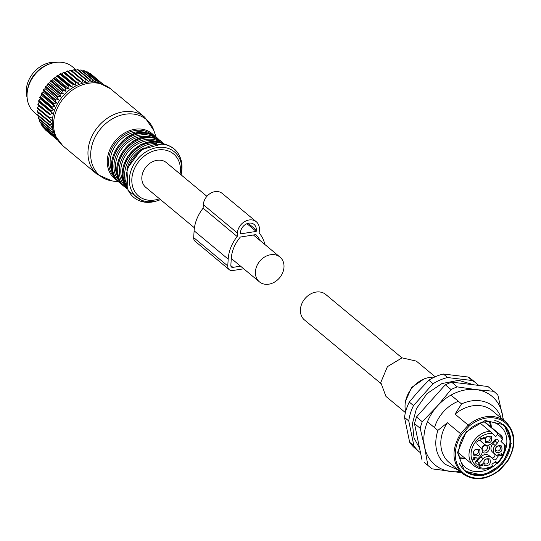 <?xml version="1.0" encoding="UTF-8"?>
<svg xmlns="http://www.w3.org/2000/svg" width="541" height="541" viewBox="0 0 541 541"><rect width="100%" height="100%" fill="white"/><g stroke="black" fill="none" stroke-linecap="round" stroke-linejoin="round"><path stroke-width="0.81" d="M206.912 196.315L166.425 162.645A16.102 12.93 129.7 0 0 151.189 162.462A16.102 12.93 129.7 0 0 141.843 177.272A16.102 12.93 129.7 0 0 145.833 187.409L194.422 227.815M283.984 267.22A16.102 12.93 129.7 0 0 279.995 257.083A16.102 12.93 129.7 0 0 264.759 256.907A16.102 12.93 129.7 0 0 255.42 271.71A16.102 12.93 129.7 0 0 259.41 281.847A16.102 12.93 129.7 0 0 274.645 282.023A16.102 12.93 129.7 0 0 283.984 267.22M243.72 268.803L232.711 270.534A5.944 4.774 -50.3 0 1 229.242 269.675A5.944 4.774 -50.3 0 1 227.768 265.929L228.18 259.139A35.963 28.869 -50.3 0 1 237.181 236.525L237.398 233.022A12.389 9.948 -50.3 0 1 244.586 221.634A12.389 9.948 -50.3 0 1 256.306 221.769A12.389 9.948 -50.3 0 1 259.369 229.567L259.159 233.07A35.963 28.869 -50.3 0 1 264.88 244.512M256.211 231.413L240.393 233.901L240.475 232.542A8.92 7.161 -50.3 0 1 245.648 224.339A8.92 7.161 -50.3 0 1 254.087 224.441A8.92 7.161 -50.3 0 1 256.292 230.053L256.211 231.413L246.933 223.697M259.998 240.454A32.494 26.09 -50.3 0 0 255.852 234.605L240.36 237.046A32.494 26.09 -50.3 0 0 231.257 258.652L230.845 265.448A2.475 1.988 -50.3 0 0 231.46 267.011A2.475 1.988 -50.3 0 0 232.9 267.369L230.838 265.651M240.549 266.165L232.9 267.369M237.181 236.525L203.112 208.19L203.321 204.694A12.389 9.948 -50.3 0 1 210.51 193.306A12.389 9.948 -50.3 0 1 222.229 193.441L256.306 221.769M229.242 269.675L195.166 241.34A5.944 4.774 -50.3 0 1 193.692 237.6L194.111 230.804A35.963 28.869 -50.3 0 1 203.112 208.19M424.063 462.19L431.177 468.175L424.063 462.19M461.392 472.678L432.016 468.844L431.177 468.175M422.041 460.127L414.46 423.549L416.502 416.949L445.304 384.779L451.559 382.115L487.941 386.517L494.535 391.975A49.549 39.777 -50.3 0 1 495.894 393.172A49.549 39.777 -50.3 0 1 497.916 395.241L503.502 420.053M459.951 471.482A44.592 35.801 -50.3 0 1 450.809 471.556A44.592 35.801 -50.3 0 1 433.726 463.793A44.592 35.801 -50.3 0 1 424.611 447.13L420.215 428.337L414.46 423.549M427.789 464.908L424.611 447.13A44.592 35.801 129.7 0 1 437.263 406.156L451.052 389.561L445.304 384.779M420.215 428.337A49.549 39.777 -50.3 0 1 422.25 421.73L416.502 416.949M422.25 421.73L437.263 406.156A44.592 35.801 129.7 0 1 476.114 389.608L493.696 391.305L487.941 386.517M451.052 389.561A49.549 39.777 -50.3 0 1 457.314 386.896L451.559 382.115M457.314 386.896L476.114 389.608A44.592 35.801 129.7 0 1 493.196 397.371A44.592 35.801 129.7 0 1 502.312 414.034A44.592 35.801 129.7 0 1 503.035 419.667M493.696 391.305A49.549 39.777 -50.3 0 1 494.535 391.975M434.504 427.633A34.191 27.449 -50.3 0 1 458.349 401.266M496.624 463.698L496.746 463.157L496.624 463.698L494.812 462.19M458.829 453.148L473.537 465.355C462 456.009 474.193 431.204 490.193 431.461L480.063 423.035M490.193 431.461L495.718 436.54L497.348 434.727L497.679 433.023L484.391 421.966M496.915 463.82C502.643 458.64 505.429 452.526 505.274 445.486L500.959 441.422L502.582 439.61L503.035 438.034L500.073 434.606A20.315 16.311 -50.3 0 1 500.635 435.092A20.315 16.311 -50.3 0 1 502.92 437.906M504.307 444.546A18.827 15.114 129.7 0 1 496.746 463.157L495.881 461.453L491.884 464.219L492.628 466.464M474.024 460.181L473.848 459.532L472.753 459.255L473.645 458.89L474.024 457.267L477.419 458.071L474.383 457.95L474.315 459.011L475.181 459.099L474.288 459.465L474.024 460.181L473.605 459.566M474.329 458.782L475.181 459.099M473.186 459.634L472.753 459.255M498.105 455.826L497.666 455.901L498.133 453.845L500.621 455.096L501.676 454.372L501.074 453.568L501.892 453.635M498.362 454.034L500.844 455.285L501.906 454.562L501.304 453.757L501.622 453.507L502.346 454.494L501.974 455.346L500.553 455.691L498.417 454.609L498.099 456.279L497.666 455.901L498.133 453.845M482.268 442.47A6.445 5.173 -50.3 0 1 482.085 442.328A6.445 5.173 -50.3 0 1 481.909 442.173L484.181 444.06L480.685 440.8A2.475 1.988 129.7 0 0 480.618 440.746A2.475 1.988 129.7 0 0 477.541 441.334A2.475 1.988 129.7 0 0 477.378 444.492L480.875 447.752A6.445 5.173 129.7 0 1 480.367 456.077L476.398 460.506A2.475 1.988 129.7 0 0 476.202 463.705A2.475 1.988 129.7 0 0 476.269 463.765A2.475 1.988 129.7 0 0 479.312 463.218L483.275 458.788L481.003 456.902A6.445 5.173 -50.3 0 1 488.908 455.475A6.445 5.173 -50.3 0 1 489.084 455.63M484.181 444.06A6.445 5.173 129.7 0 0 484.357 444.215A6.445 5.173 129.7 0 0 492.256 442.788L494.569 440.205A2.475 1.988 129.7 0 1 497.612 439.657A2.475 1.988 129.7 0 1 497.679 439.718A2.475 1.988 129.7 0 1 497.483 442.923L495.171 445.507A6.445 5.173 129.7 0 0 494.657 453.831L496.699 455.732A2.475 1.988 129.7 0 1 496.537 458.89A2.475 1.988 129.7 0 1 493.46 459.478A2.475 1.988 129.7 0 1 493.392 459.417L491.356 457.524A6.445 5.173 129.7 0 0 491.181 457.368A6.445 5.173 129.7 0 0 483.275 458.788M473.97 455.65C472.651 450.585 474.525 448.496 479.59 449.382C480.908 454.447 479.035 456.536 473.97 455.65M485.656 442.606C484.33 437.541 486.203 435.451 491.269 436.33C492.587 441.402 490.721 443.492 485.656 442.606M495.948 452.202C494.623 447.137 496.496 445.04 501.561 445.926C502.88 450.998 501.013 453.088 495.948 452.202M484.263 465.246C482.944 460.181 484.817 458.092 489.882 458.978C491.201 464.043 489.328 466.132 484.263 465.246M480.509 439.076L480.516 438.602L483.945 438.061L483.471 437.622M483.465 437.622L483.796 437.25L483.465 437.622M479.258 465.673L480.631 465.456L481.111 464.225L481.7 465.537L482.843 464.854L483.127 463.684L482.91 465.639L479.15 466.227L479.17 464.306L479.468 465.848M481.456 465.328L482.613 464.665L482.897 463.502L483.329 463.88M481.882 465.902L481.03 465.585M479.083 466.153L478.711 464.381L479.387 464.503M472.976 459.444L473.645 458.89M473.875 459.079L473.733 457.53M473.957 457.72L477.419 458.071M501.906 454.562L501.304 453.757M501.784 453.534L501.399 453.317M481.909 442.173L480.05 440.435M491.762 457.896A2.475 1.988 129.7 0 0 494.508 456.678A2.475 1.988 129.7 0 0 494.427 453.845L492.391 451.945A6.445 5.173 129.7 0 1 492.898 443.613L495.211 441.03A2.475 1.988 129.7 0 0 495.955 439.346M475.661 462.19A2.475 1.988 129.7 0 0 477.04 461.331L481.003 456.902M477.919 449.923A2.725 2.191 129.7 0 0 477.838 449.855A2.725 2.191 129.7 0 0 474.457 450.504A2.725 2.191 129.7 0 0 474.281 453.98A2.725 2.191 129.7 0 0 474.356 454.048A2.725 2.191 129.7 0 0 477.744 453.399A2.725 2.191 129.7 0 0 477.919 449.923M489.598 436.871A2.725 2.191 129.7 0 0 489.524 436.81A2.725 2.191 129.7 0 0 486.136 437.459A2.725 2.191 129.7 0 0 485.96 440.935A2.725 2.191 129.7 0 0 486.034 440.996A2.725 2.191 129.7 0 0 489.422 440.347A2.725 2.191 129.7 0 0 489.598 436.871M499.891 446.467A2.725 2.191 129.7 0 0 499.816 446.406A2.725 2.191 129.7 0 0 496.428 447.055A2.725 2.191 129.7 0 0 496.253 450.525A2.725 2.191 129.7 0 0 496.334 450.592A2.725 2.191 129.7 0 0 499.715 449.943A2.725 2.191 129.7 0 0 499.891 446.467M488.212 459.519A2.725 2.191 129.7 0 0 488.138 459.451A2.725 2.191 129.7 0 0 484.75 460.1A2.725 2.191 129.7 0 0 484.574 463.576A2.725 2.191 129.7 0 0 484.648 463.637A2.725 2.191 129.7 0 0 488.036 462.988A2.725 2.191 129.7 0 0 488.212 459.519M480.746 438.792L484.168 438.251L483.695 437.811L484.026 437.439L484.831 438.19L484.668 438.623L480.719 439.251L480.516 438.602M484.831 438.19L484.668 438.623M483.695 437.811L484.026 437.439L483.695 437.811M479.326 465.409L479.515 465.889M479.482 465.862L480.381 465.909L480.631 465.456M480.854 465.639L481.544 464.611M487.921 445.175A4.456 3.577 -50.3 0 1 488.469 445.581A4.456 3.577 -50.3 0 1 488.117 451.343A4.456 3.577 -50.3 0 1 482.525 452.222A4.456 3.577 -50.3 0 1 482.268 451.951M481.659 448.739A4.456 3.577 -50.3 0 1 485.466 444.878M482.829 450.552A2.976 2.387 129.7 0 0 482.917 450.619A2.976 2.387 129.7 0 0 486.609 449.916A2.976 2.387 129.7 0 0 486.799 446.122A2.976 2.387 129.7 0 0 486.717 446.048A2.976 2.387 129.7 0 0 483.025 446.758A2.976 2.387 129.7 0 0 482.829 450.552M405.412 412.6L386.558 396.925A23.29 18.698 -50.3 0 1 385.922 396.357L380.783 382.501L387.417 366.656L402.051 357.858L416.34 361.111L435.194 376.786M405.202 403.417L405.439 401.388L411.606 387.464L424.171 378.862L426.125 378.254A26.015 20.883 129.7 0 0 405.202 403.417A26.015 20.883 129.7 0 0 405.655 411.633M434.288 377.199A26.015 20.883 129.7 0 0 426.125 378.254M414.041 447.421A44.592 35.801 129.7 0 0 415.265 448.503L419.505 452.026A44.592 35.801 -50.3 0 1 418.281 450.951A44.592 35.801 -50.3 0 1 413.892 445.777L409.652 442.254A44.592 35.801 129.7 0 0 414.041 447.421M443.383 374.02L447.617 377.544L472.307 380.533A44.592 35.801 -50.3 0 1 476.526 383.447L472.286 379.924A44.592 35.801 129.7 0 0 468.066 377.009L443.383 374.02A44.592 35.801 129.7 0 0 428.803 380.228L418.727 390.886L409.26 402.058A44.592 35.801 129.7 0 0 404.512 417.429L409.652 442.254M420.526 452.837A44.592 35.801 -50.3 0 1 419.505 452.026M413.892 445.777L408.753 420.952L404.512 417.429M409.26 402.058L413.5 405.581L433.043 383.752L428.803 380.228M408.753 420.952A44.592 35.801 -50.3 0 1 413.5 405.581M472.307 380.533L468.066 377.009M433.043 383.752A44.592 35.801 -50.3 0 1 447.617 377.544M476.526 383.447A44.592 35.801 -50.3 0 1 477.75 384.523A44.592 35.801 -50.3 0 1 478.643 385.395M458.044 469.892L445.128 464.313L444.1 463.4C435.803 454.947 433.72 443.951 437.852 430.413L427.437 421.757M437.852 430.413L447.387 422.731L460.56 433.686L468.242 425.111L455.062 414.156L461.554 403.931L450.957 395.119M461.554 403.931A37.654 30.228 -50.3 0 1 493.284 406.399A37.654 30.228 -50.3 0 1 494.318 407.312A37.654 30.228 -50.3 0 1 501.128 418.085M455.062 414.156A33.691 27.05 -50.3 0 1 492.276 410.72L505.45 421.676A33.691 27.05 -50.3 0 1 506.369 422.487L505.45 421.676A33.691 27.05 -50.3 0 0 468.242 425.111L469.216 426.092L461.656 434.538L460.56 433.686C451.532 448.956 451.83 461.953 461.439 472.672L449.192 462.528A33.691 27.05 -50.3 0 1 448.266 461.716A33.691 27.05 -50.3 0 1 447.387 422.731M461.656 434.538A32.703 26.252 129.7 0 0 462.555 472.313A32.703 26.252 129.7 0 0 499.499 469.825L507.066 461.378A32.703 26.252 129.7 0 0 506.166 423.603A32.703 26.252 129.7 0 0 469.216 426.092M504.516 425.449L511.184 443.431L502.575 463.995L483.586 475.417L465.037 471.197L464.205 470.467L457.537 452.479L466.146 431.921L485.135 420.492L503.685 424.719L504.516 425.449M504.104 453.365A27.043 21.714 129.7 0 0 500.871 426.551A27.043 21.714 129.7 0 0 500.127 425.895A27.043 21.714 129.7 0 0 466.538 432.34A27.043 21.714 129.7 0 0 464.8 466.836A27.043 21.714 129.7 0 0 465.544 467.485A27.043 21.714 129.7 0 0 496.597 463.678M490.396 421.824A27.043 21.714 -50.3 0 1 491.336 427.336M465.355 458.579A27.043 21.714 -50.3 0 1 459.769 458.653M401.977 357.872L325.743 294.48A16.602 13.329 129.7 0 0 305.131 298.436A16.602 13.329 129.7 0 0 304.062 319.603A16.602 13.329 129.7 0 0 304.522 320.002L380.756 383.393M56.406 62.31A26.015 20.883 129.7 0 0 33.305 72.9A26.015 20.883 129.7 0 0 27.111 97.536M102.851 84.105L90.496 73.617A36.173 29.038 -50.3 0 0 89.928 73.265L102.188 83.463A36.173 29.038 -50.3 0 1 102.763 83.821M100.322 83.179L99.95 82.252L87.683 72.054A36.173 29.038 -50.3 0 0 87.06 71.77L99.328 81.975A36.173 29.038 -50.3 0 1 99.95 82.252M98.753 82.732L99.328 81.975M97.623 82.469L96.913 81.062L84.646 70.864A36.173 29.038 -50.3 0 0 83.99 70.668L96.257 80.866A36.173 29.038 -50.3 0 1 96.913 81.062M95.142 82.604L96.257 80.866M94.675 81.847L93.701 80.264L81.434 70.066A36.173 29.038 -50.3 0 0 80.744 69.951L93.005 80.149A36.173 29.038 -50.3 0 1 93.701 80.264M56.447 102.864L55.365 100.606A36.173 29.038 -50.3 0 1 55.791 99.896L58.496 99.835L57.529 97.272A36.173 29.038 -50.3 0 1 58.022 96.602L60.741 96.765L59.99 94.141A36.173 29.038 -50.3 0 1 60.538 93.512L63.25 93.897L62.715 91.24A36.173 29.038 -50.3 0 1 63.317 90.665L65.988 91.28L65.671 88.602A36.173 29.038 -50.3 0 1 66.32 88.088L68.93 88.934L68.829 86.269A36.173 29.038 -50.3 0 1 69.505 85.823L72.041 86.885L72.136 84.261A36.173 29.038 -50.3 0 1 72.846 83.882L75.28 85.167L75.571 82.604A36.173 29.038 -50.3 0 1 76.295 82.306L78.607 83.801L79.074 81.319A36.173 29.038 -50.3 0 1 79.811 81.103L81.982 82.793L82.617 80.426A36.173 29.038 -50.3 0 1 83.355 80.291L85.363 82.171L86.147 79.926A36.173 29.038 -50.3 0 1 86.878 79.879L88.71 81.928L89.623 79.838A36.173 29.038 -50.3 0 1 90.34 79.872L91.984 82.076L93.005 80.149M39.689 119.744L39.567 121.407A36.173 29.038 129.7 0 0 39.845 122.05L52.112 132.247A36.173 29.038 -50.3 0 1 51.835 131.612L39.567 121.407M38.851 116.369L38.485 118.222A36.173 29.038 129.7 0 0 38.681 118.905L50.949 129.103A36.173 29.038 -50.3 0 1 50.753 128.42L38.485 118.222M38.425 112.859L37.775 114.854A36.173 29.038 129.7 0 0 37.897 115.571L50.157 125.769A36.173 29.038 -50.3 0 1 50.043 125.052L37.775 114.854M38.397 109.255L37.457 111.338A36.173 29.038 129.7 0 0 37.491 112.082L49.758 122.28A36.173 29.038 -50.3 0 1 49.725 121.536L37.457 111.338M53.877 103.345L41.61 93.147L42.333 92.234L43.091 91.889L56.548 103.081L53.877 103.345A36.173 29.038 -50.3 0 0 53.518 104.082L54.912 106.455L52.308 106.922A36.173 29.038 -50.3 0 0 52.024 107.679L53.613 109.918L51.091 110.567A36.173 29.038 -50.3 0 0 50.881 111.338L52.666 113.427L50.252 114.252A36.173 29.038 -50.3 0 0 50.124 115.023L38.627 105.752L37.525 107.727A36.173 29.038 129.7 0 0 37.478 108.484L49.745 118.682A36.173 29.038 -50.3 0 1 49.792 117.924L37.525 107.727M38.627 105.752L50.124 115.023M52.666 113.427L39.209 102.235L37.985 104.055A36.173 29.038 129.7 0 0 37.856 104.826M39.209 102.235L38.614 101.14L50.881 111.338M53.613 109.918L40.156 98.726L38.824 100.369A36.173 29.038 129.7 0 0 38.614 101.14M40.156 98.726L39.757 97.475L52.024 107.679M54.912 106.455L41.454 95.263L40.041 96.717A36.173 29.038 129.7 0 0 39.757 97.475M41.454 95.263L41.251 93.884L53.518 104.082M43.091 91.889L43.097 90.401A36.173 29.038 -50.3 0 1 43.523 89.691L45.038 88.65L45.261 87.074A36.173 29.038 -50.3 0 1 45.755 86.404L47.283 85.573L47.723 83.943A36.173 29.038 -50.3 0 1 48.271 83.314L49.786 82.712L50.448 81.042A36.173 29.038 -50.3 0 1 51.05 80.467L52.531 80.088L53.403 78.404A36.173 29.038 -50.3 0 1 54.053 77.89L55.473 77.742L56.562 76.071A36.173 29.038 -50.3 0 1 57.238 75.618L58.584 75.693L59.875 74.063A36.173 29.038 -50.3 0 1 60.578 73.684L61.823 73.975L63.304 72.406A36.173 29.038 -50.3 0 1 64.034 72.109L65.15 72.609L66.807 71.121A36.173 29.038 -50.3 0 1 67.551 70.905L68.524 71.601L70.35 70.229A36.173 29.038 -50.3 0 1 71.087 70.087L83.355 80.291M72.014 70.857L73.88 69.728A36.173 29.038 -50.3 0 1 74.611 69.674L86.878 79.879M75.557 70.465L77.356 69.64A36.173 29.038 -50.3 0 1 78.073 69.667L90.34 79.872M79.06 70.486L80.744 69.951M92.707 75.246L92.538 75.111A36.173 29.038 -50.3 0 1 92.707 75.246A36.173 29.038 -50.3 0 1 92.876 75.388M89.164 73.292L89.928 73.265M85.437 71.967L87.06 71.77M82.408 70.972L83.99 70.668M89.623 79.838L77.356 69.64M86.147 79.926L73.88 69.728M82.617 80.426L70.35 70.229M81.982 82.793L68.524 71.601M79.811 81.103L67.551 70.905M79.074 81.319L66.807 71.121M78.607 83.801L65.15 72.609M76.295 82.306L64.034 72.109M75.571 82.604L63.304 72.406M75.28 85.167L61.823 73.975M72.846 83.882L60.578 73.684M72.136 84.261L59.875 74.063M72.041 86.885L58.584 75.693M69.505 85.823L57.238 75.618M68.829 86.269L56.562 76.071M68.93 88.934L55.473 77.742M66.32 88.088L54.053 77.89M65.671 88.602L53.403 78.404M65.988 91.28L52.531 80.088M63.317 90.665L51.05 80.467M62.715 91.24L50.448 81.042M63.25 93.897L49.786 82.712M60.538 93.512L48.271 83.314M59.99 94.141L47.723 83.943M60.741 96.765L47.283 85.573M58.022 96.602L45.755 86.404M57.529 97.272L45.261 87.074M58.496 99.835L45.038 88.65M55.791 99.896L43.523 89.691M55.365 100.606L43.097 90.401M52.085 116.944L49.792 117.924M49.725 121.536L51.875 120.427L49.745 118.682M50.043 125.052L52.031 123.828L49.758 122.28M50.753 128.42L52.565 127.108L50.157 125.769M51.835 131.612L53.458 130.225L50.949 129.103M53.87 132.856L52.112 132.247M54.168 133.695L53.288 134.574L41.021 124.376A36.173 29.038 129.7 0 0 41.366 124.964L53.633 135.162A36.173 29.038 -50.3 0 1 53.288 134.574M54.932 135.493L53.633 135.162M55.547 136.731L55.081 137.279L42.813 127.081A36.173 29.038 129.7 0 0 43.233 127.608L55.5 137.806A36.173 29.038 -50.3 0 1 55.081 137.279M56.21 137.928L55.5 137.806M57.265 139.612L44.937 129.495A36.173 29.038 129.7 0 0 45.417 129.955L57.576 140.065M57.556 140.031A36.173 29.038 -50.3 0 1 57.204 139.693M47.351 131.564L57.603 140.105M44.835 128.941L44.937 129.495M42.651 125.444L42.813 127.081M40.981 122.753L41.021 124.376M50.252 114.252L37.985 104.055M51.091 110.567L38.824 100.369M52.308 106.922L40.041 96.717M41.61 93.147A36.173 29.038 129.7 0 0 41.251 93.884M37.856 115.348L34.448 112.508A29.728 23.865 -50.3 0 1 27.233 92.166A29.728 23.865 -50.3 0 1 31.108 80.264A29.728 23.865 -50.3 0 1 51.145 63.412A29.728 23.865 -50.3 0 1 72.46 66.793L76.328 70.005M51.145 63.412L49.711 63.858A27.726 22.262 129.7 0 0 31.026 79.574A27.726 22.262 129.7 0 0 27.408 90.672L27.233 92.166M237.398 233.022L203.321 204.694M228.18 259.139L194.111 230.804M227.768 265.929L193.692 237.6M256.292 230.053L248.163 223.291M497.679 433.023A20.315 16.311 -50.3 0 1 500.073 434.606L484.804 421.906M502.582 439.61A18.827 15.114 129.7 0 0 500.324 436.77A18.827 15.114 129.7 0 0 497.348 434.727M492.371 433.422A18.827 15.114 129.7 0 0 473.625 444.83A18.827 15.114 129.7 0 0 475.214 464.814A18.827 15.114 129.7 0 0 492.75 465.923M495.211 441.03L497.483 442.923M492.898 443.613L495.171 445.507M492.391 451.945L494.657 453.831M494.427 453.845L496.699 455.732M477.04 461.331L479.312 463.218M503.475 424.543L504.097 425.098A30.222 24.264 -50.3 0 1 502.264 463.522A30.222 24.264 -50.3 0 1 464.827 471.022M494.745 420.479A29.728 23.865 -50.3 0 1 503.373 425.138A29.728 23.865 -50.3 0 1 501.013 463.563A29.728 23.865 -50.3 0 1 463.725 469.419A29.728 23.865 -50.3 0 1 459.235 463.177M110.364 88.643L144.731 117.214A37.16 29.836 129.7 0 0 132.241 111.744A37.16 29.836 129.7 0 0 93.268 133.647A37.16 29.836 129.7 0 0 97.211 174.364L62.844 145.793L54.824 135.25A36.653 29.43 129.7 0 1 61.234 98.158A36.653 29.43 129.7 0 1 95.96 82.171A36.653 29.43 129.7 0 1 98.536 82.678L110.364 88.643A37.16 29.836 129.7 0 0 97.88 83.172A37.16 29.836 129.7 0 0 58.901 105.076A37.16 29.836 129.7 0 0 62.844 145.793M156.085 136.968L153.86 130.53A36.436 29.248 129.7 0 0 134.127 114.165A36.436 29.248 129.7 0 0 92.653 143.013A36.436 29.248 129.7 0 0 111.967 180.917A36.436 29.248 129.7 0 0 112.021 180.924M116.809 180.085A29.234 23.473 -50.3 0 1 110.641 147.95A29.234 23.473 -50.3 0 1 142.1 129.204A29.234 23.473 -50.3 0 1 153.928 135.446M150.878 133.925A28.281 22.702 129.7 0 0 142.249 130.442A28.281 22.702 129.7 0 0 112.934 146.516A28.281 22.702 129.7 0 0 114.76 177.36M145.522 132.586A27.253 21.877 129.7 0 0 142.587 131.923A27.253 21.877 129.7 0 0 116.383 144.319A27.253 21.877 129.7 0 0 112.467 172.342M146.401 132.782A29.234 23.473 129.7 0 0 115.74 150.013A29.234 23.473 129.7 0 0 118.844 182.047C99.098 167.764 121.583 127.419 146.171 132.673L156.227 137.089A29.234 23.473 129.7 0 0 146.401 132.782M156.227 137.089L157.066 137.786A29.234 23.473 129.7 0 0 147.24 133.478A29.234 23.473 129.7 0 0 116.579 150.709A29.234 23.473 129.7 0 0 119.683 182.743A29.234 23.473 129.7 0 0 122.063 184.427M156.079 138.313A28.24 22.675 129.7 0 0 147.585 134.919A28.24 22.675 129.7 0 0 118.344 150.892A28.24 22.675 129.7 0 0 120.021 181.675M150.858 137.029A27.253 21.877 129.7 0 0 147.923 136.366A27.253 21.877 129.7 0 0 121.718 148.761A27.253 21.877 129.7 0 0 117.803 176.779M151.744 137.218A29.234 23.473 129.7 0 0 121.083 154.449A29.234 23.473 129.7 0 0 124.18 186.483C104.433 172.2 126.919 131.855 151.507 137.11L161.563 141.526A29.234 23.473 129.7 0 0 151.744 137.218M161.563 141.526L162.401 142.222A29.234 23.473 129.7 0 0 152.582 137.914A29.234 23.473 129.7 0 0 121.914 155.145A29.234 23.473 129.7 0 0 125.018 187.179A29.234 23.473 129.7 0 0 127.115 188.687M161.421 142.75A28.24 22.675 129.7 0 0 152.92 139.362A28.24 22.675 129.7 0 0 123.686 155.335A28.24 22.675 129.7 0 0 125.356 186.118M156.193 141.465A27.253 21.877 129.7 0 0 153.265 140.802A27.253 21.877 129.7 0 0 127.061 153.198A27.253 21.877 129.7 0 0 123.145 181.215M163.93 143.94A29.234 23.473 129.7 0 0 157.079 141.661A29.234 23.473 129.7 0 0 127.568 156.985A29.234 23.473 129.7 0 0 126.986 188.369M181.762 170.564A31.513 25.299 129.7 0 0 163.531 144.359A31.513 25.299 129.7 0 0 127.642 169.34A31.513 25.299 129.7 0 0 144.406 202.104A31.513 25.299 129.7 0 0 156.417 201.042L160.528 199.629A29.512 23.689 -50.3 0 1 157.85 200.603A29.512 23.689 -50.3 0 1 146.604 201.59A29.512 23.689 -50.3 0 1 130.908 170.909A29.512 23.689 -50.3 0 1 164.511 147.517A29.512 23.689 -50.3 0 1 181.587 172.058L181.762 170.564C182.581 155.74 176.332 146.814 163.017 143.784A29.234 23.473 129.7 0 0 157.918 142.357A29.234 23.473 129.7 0 0 129.062 156.687A29.234 23.473 129.7 0 0 126.668 187.511M156.836 143.636A28.24 22.675 129.7 0 0 132.254 155.179A28.24 22.675 129.7 0 0 125.397 181.451M144.122 147.788A27.253 21.877 129.7 0 0 127.155 168.197M181.587 172.058A29.512 23.689 -50.3 0 1 181.12 174.865L181.587 172.058M180.079 173.999A27.361 21.971 129.7 0 0 164.43 149.952A27.361 21.971 129.7 0 0 133.269 171.646A27.361 21.971 129.7 0 0 147.828 200.096A27.361 21.971 129.7 0 0 159.487 198.763M253.425 234.99L279.995 257.083M231.271 258.456L259.41 281.847M489.449 421.737L490.964 427.025M459.512 457.747L464.99 458.268M474.099 465.842C479.536 469.926 485.811 470.176 492.912 466.592M484.357 444.215L482.085 442.328M491.181 457.368L488.908 455.475M419.573 448.212L413.98 437.926L412.452 423.508L416.448 408.631L426.984 393.638L441.943 383.549L458.592 380.337L473.815 384.807M499.749 470.143L507.384 461.622C516.418 446.332 516.073 433.307 506.39 422.501M462.366 473.483C473.767 481.476 486.224 480.374 499.722 470.17M118.702 181.925L111.967 180.917L97.211 174.364M153.86 130.53L144.731 117.214M52.795 130.8L54.824 135.25M94.58 81.691L98.536 82.678M118.844 182.047L122.077 184.44M159.169 139.828L157.066 137.786M124.18 186.483L127.115 188.694M164.275 144.007L162.401 142.222M126.993 188.396L122.07 173.614L127.291 156.883L140.579 144.609L156.849 141.553L163.957 143.947M163.017 143.784L141.377 149.526L126.912 168.927L128.041 190.709L144.244 202.111L156.417 201.042"/></g></svg>
